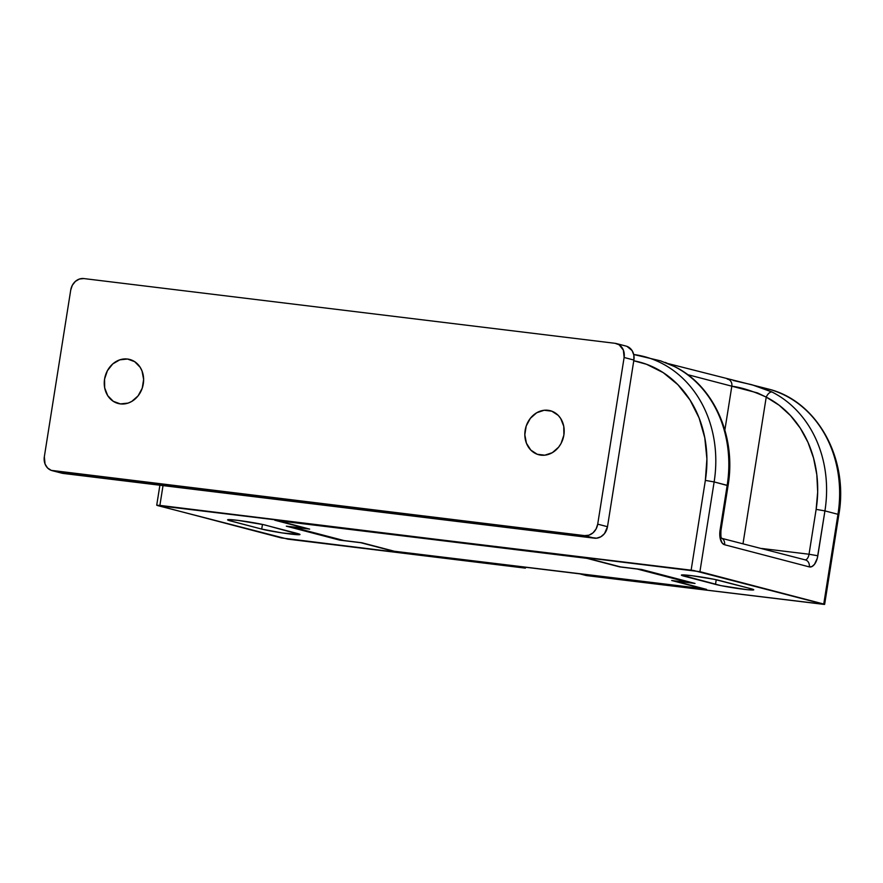 <?xml version="1.0" encoding="UTF-8"?>
<svg xmlns="http://www.w3.org/2000/svg" width="883" height="883" viewBox="0 0 883 883"><rect width="100%" height="100%" fill="white"/><g stroke="black" fill="none" stroke-linecap="round" stroke-linejoin="round"><path stroke-width="1.32" d="M750.605 384.403L760.693 387.35L772.084 392.041A117.031 100.099 104.7 0 1 824.932 510.893L837.967 514.303L823.751 604.049L824.634 604.391L586.29 575.561L580.418 574.027L706.588 589.403L674.016 580.793L706.588 589.403L580.418 574.027L586.29 575.561L824.435 604.447L693.497 570.462L157.616 505.573L287.858 539.149L525.418 568.144L519.546 566.61L393.376 551.235L360.794 542.714L339.767 540.142L286.324 526.18L307.35 528.74L274.768 520.219L587.979 558.387L620.561 566.908L641.599 569.469L695.031 583.442L674.005 580.882L695.031 583.442L641.599 569.469L620.561 566.908L587.979 558.387L274.768 520.219L307.383 528.52L286.324 526.18L339.767 540.142L360.794 542.714L393.376 551.235L519.557 566.522L525.418 568.144L525.551 567.25L525.418 568.144L281.434 537.946L156.721 505.231L159.889 505.396L163.024 485.606L159.889 505.396L699.921 571.665L714.137 481.93L727.173 485.33A117.031 100.099 -75.3 0 0 674.325 366.489L665.197 362.383L674.667 366.611C713.972 385.728 736.499 436.644 728.056 485.672L727.173 485.33L719.8 532.736L720.031 537.615L722.217 543.1L724.557 544.734L809.27 566.886L811.918 566.555L814.479 564.336L817.305 558.233L824.932 510.893L837.967 514.303L823.751 604.049L699.921 571.665L714.137 481.93L728.056 485.683M750.914 588.707L753.552 589.59L753.1 590.01L746.886 589.645L720.837 585.606L681.411 575.065L691.499 575.65L714.292 579.325L750.914 588.707A20.806 1.236 9 0 1 753.751 589.811A20.806 1.236 9 0 1 738.519 588.597A20.806 1.236 9 0 1 715.495 584.391L716.234 579.734L715.495 584.391L684.215 576.213A20.806 1.236 9 0 1 681.378 575.12A20.806 1.236 9 0 1 696.61 576.323A20.806 1.236 9 0 1 719.634 580.528L750.914 588.707M265.86 525.23L299.955 534.557L282.295 532.946L261.721 529.094L228.752 520.418L227.803 520.032L228.256 519.612L237.726 520.341L263.487 524.657L297.141 533.409A20.806 1.236 9 0 1 299.988 534.502A20.806 1.236 9 0 1 284.745 533.299A20.806 1.236 9 0 1 261.721 529.094L262.461 524.425L261.721 529.094L230.441 520.915A20.806 1.236 9 0 1 227.604 519.811A20.806 1.236 9 0 1 242.847 521.025A20.806 1.236 9 0 1 265.86 525.23M660.539 360.849L633.707 354.502A117.031 100.099 104.7 0 1 644.137 356.566A117.031 100.099 104.7 0 1 714.137 481.93L705.351 480.396L691.135 570.142L705.351 480.396L714.137 481.93A117.031 100.099 -75.3 0 0 645.087 356.82M633.773 360.772L646.555 364.293L663.221 372.648L677.89 384.701L689.998 399.988L699.082 417.924L704.789 437.825L706.908 458.917L705.351 480.396A110.53 94.547 104.7 0 0 633.773 360.772M727.305 379.105A6.501 5.563 104.7 0 1 727.989 379.249A6.501 5.563 104.7 0 1 731.819 386.191L687.636 374.646L731.819 386.191L724.877 430.021L731.819 386.191L757.526 392.924L766.223 397.118L779.104 405.198L790.539 415.628L800.252 428.123L807.989 442.383L813.552 458.045L816.819 474.712L817.68 491.963L816.135 509.37L809.027 554.237L761.521 548.453L809.027 554.237A6.501 3.344 -83.1 0 1 805.097 559.855M743.022 543.608L766.223 397.118L743.022 543.608M684.413 574.954L684.215 576.213L684.413 574.954M230.64 519.645L230.441 520.915L230.64 519.645M768.916 389.193A117.031 100.099 104.7 0 1 837.967 514.303L838.85 514.646L837.967 514.303A117.031 100.099 -75.3 0 0 767.956 388.939L668.387 363.664M805.009 559.844A6.501 3.344 -83.1 0 0 809.027 554.237L817.824 555.76L809.027 554.237L816.135 509.37L824.932 510.893L816.135 509.37A110.53 94.547 104.7 0 0 766.223 397.118A6.501 3.311 -63.1 0 1 772.084 392.041A6.501 3.311 116.9 0 0 766.223 397.118C753.044 391.125 741.577 387.482 731.819 386.191A6.501 5.563 -75.3 0 0 727.934 379.226M804.755 559.8A6.501 5.563 104.7 0 1 805.439 559.932A6.501 5.563 104.7 0 1 809.27 566.886A13.002 6.689 96.9 0 0 817.824 555.76L824.932 510.893A117.031 100.099 -75.3 0 0 772.084 392.041L751.974 384.767L733.122 380.452M660.716 360.904L674.325 366.489A6.501 3.311 -63.1 0 1 674.7 366.633A6.501 3.311 116.9 0 0 674.325 366.489A117.031 100.099 104.7 0 1 727.173 485.33L720.064 530.208L720.958 530.551L720.064 530.208A13.002 6.689 96.9 0 0 724.557 544.734A6.501 5.563 -75.3 0 0 721.599 538.122A6.501 5.563 104.7 0 1 724.557 544.734L809.27 566.886A6.501 5.563 -75.3 0 0 805.384 559.921L721.731 538.343C720.992 538.453 720.738 535.86 720.958 530.551L728.056 485.672M394.381 551.257L704.314 588.806L671.698 580.506L704.281 589.027L394.381 551.257L361.798 542.747L344.094 540.584L291.953 526.952L309.668 529.116L277.074 520.595L586.985 558.266L619.557 566.875L637.283 568.95L689.402 582.67L689.513 581.996L689.402 582.67L671.698 580.506L689.402 582.67L637.261 569.038L619.557 566.875L586.974 558.354L277.096 520.506L309.668 529.116L291.953 526.952L344.094 540.584L361.798 542.747L394.381 551.257M339.867 539.48L339.767 540.142L339.867 539.48M525.142 430.363A22.759 19.459 104.7 0 1 548.056 410.286A22.759 19.459 104.7 0 1 563.873 435.087L563.762 426.312L560.716 418.531L558.222 415.374L551.776 411.18L544.215 410.253L536.698 412.758L530.374 418.299L526.202 426.025L524.822 434.778L526.434 443.222L530.793 450.065L537.239 454.27L544.8 455.186L552.317 452.692L558.641 447.151L561.047 443.487L563.873 435.087A22.759 19.459 104.7 0 1 540.959 455.153A22.759 19.459 104.7 0 1 525.142 430.363M143.311 383.829A22.759 19.459 104.7 0 1 120.386 403.906A22.759 19.459 104.7 0 1 104.569 379.105L104.68 387.869L107.726 395.661L113.245 401.29L120.386 403.906L128.068 403.101L131.744 401.434L138.068 395.893L142.24 388.156L143.631 379.403L142.02 370.959L140.143 367.273L134.635 361.644L127.494 359.028L119.812 359.834L112.759 363.928L107.406 370.694L104.569 379.105A22.759 19.459 104.7 0 1 127.494 359.028A22.759 19.459 104.7 0 1 143.311 383.829M626.974 346.379L632.085 350.573L633.817 355.032L633.884 360.032A13.002 11.126 -75.3 0 0 626.113 346.103L616.334 343.553A13.002 11.126 104.7 0 0 615.076 343.31L83.83 278.564L615.076 343.31L619.16 344.8L623.376 350.132L624.115 357.483L633.884 360.032L607.493 526.698L597.714 524.149L624.115 357.483L597.714 524.149L596.091 528.95L593.034 532.813L589.005 535.164L584.612 535.617L594.391 538.177L63.146 473.431L53.366 470.871L584.612 535.617L51.247 470.363L47.561 467.968L45.066 464.061L44.338 456.71L70.728 290.043L44.338 456.71A13.002 11.126 104.7 0 0 52.108 470.639A13.002 11.126 104.7 0 0 53.366 470.871L61.026 472.924M70.728 290.043L72.351 285.231L75.408 281.368L79.437 279.028L83.83 278.564A13.002 11.126 104.7 0 0 70.728 290.043M616.334 343.553A13.002 11.126 104.7 0 1 624.115 357.483L633.884 360.032L607.493 526.698L604.502 533.597L600.881 536.765L596.588 538.188L63.146 473.431A13.002 11.126 -75.3 0 1 61.887 473.189L52.108 470.639M607.493 526.698L597.714 524.149A13.002 11.126 104.7 0 1 584.612 535.617L594.391 538.177A13.002 11.126 -75.3 0 0 607.493 526.698M767.956 388.939C816.808 400.485 848.905 458.233 838.85 514.646L824.634 604.391M156.721 505.231L159.889 485.22"/></g></svg>
